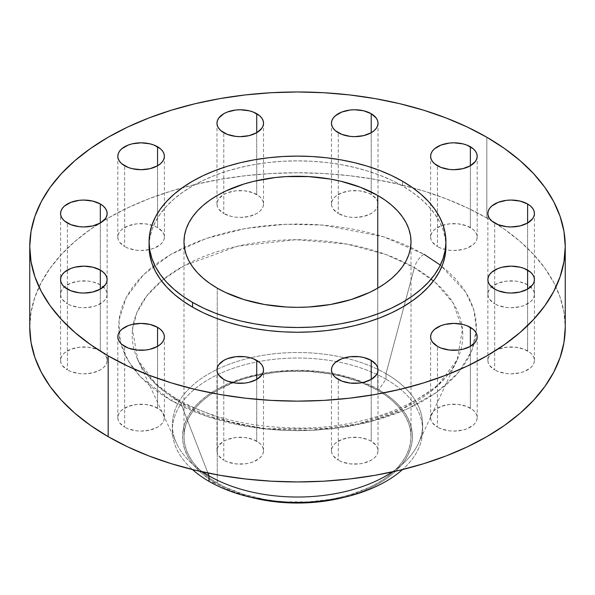 <?xml version="1.0" encoding="UTF-8"?>
<svg xmlns="http://www.w3.org/2000/svg" width="595" height="595" viewBox="0 0 595 595"><rect width="100%" height="100%" fill="white"/><g stroke="black" fill="none" stroke-linecap="round" stroke-linejoin="round"><path stroke-width="0.45" stroke-dasharray="2.98 2.23" d="M527.609 350.894A23.279 13.44 0 0 0 502.24 347.978A23.279 13.44 0 0 0 487.863 360.399A23.279 13.44 0 0 0 494.683 369.904L494.683 289.111L494.683 369.904L489.64 365.546L488.316 363.024L487.863 360.399L488.316 357.781L489.64 355.26L491.79 352.932L498.216 349.22L506.605 347.22L515.694 347.22L524.083 349.22L530.509 352.932L532.659 355.26L533.983 357.781L534.429 360.399L533.983 363.024L532.659 365.546L530.509 367.866L524.083 371.578L520.06 372.82L511.15 373.846L506.605 373.586L498.216 371.578L494.683 369.904A23.279 13.44 0 0 0 520.06 372.82A23.279 13.44 0 0 0 534.429 360.399A23.279 13.44 0 0 0 527.609 350.894L527.609 289.111L527.609 350.894M470.362 408.14A23.279 13.44 0 0 0 444.993 405.225A23.279 13.44 0 0 0 430.616 417.645A23.279 13.44 0 0 0 437.437 427.151L437.437 346.357L437.437 427.151L432.394 422.792L431.063 420.271L430.616 417.645L431.063 415.027L432.394 412.506L434.543 410.178L440.969 406.467L449.359 404.466L458.44 404.466L466.837 406.467L473.263 410.178L475.412 412.506L476.736 415.027L477.183 417.645L476.736 420.271L475.412 422.792L473.263 425.113L466.837 428.824L462.813 430.066L453.903 431.092L449.359 430.832L440.969 428.824L437.437 427.151A23.279 13.44 0 0 0 462.813 430.066A23.279 13.44 0 0 0 477.183 417.645A23.279 13.44 0 0 0 470.362 408.14L470.362 346.357L470.362 408.14M371.213 441.193A23.279 13.44 0 0 0 345.836 438.277A23.279 13.44 0 0 0 331.467 450.698A23.279 13.44 0 0 0 338.287 460.203L338.287 379.409L338.287 460.203L333.237 455.844L331.913 453.323L331.467 450.698L331.913 448.072L333.237 445.551L335.387 443.23L341.813 439.519L350.202 437.511L359.291 437.511L367.68 439.519L371.213 441.193L376.256 445.551L377.58 448.072L378.026 450.698L377.58 453.323L376.256 455.844L374.106 458.165L371.213 460.203L363.657 463.118L359.291 463.884L350.202 463.884L341.813 461.876L338.287 460.203A23.279 13.44 0 0 0 363.657 463.118A23.279 13.44 0 0 0 378.026 450.698A23.279 13.44 0 0 0 371.213 441.193L371.213 379.409L371.213 441.193M256.713 441.193A23.279 13.44 0 0 0 231.343 438.277A23.279 13.44 0 0 0 216.974 450.698A23.279 13.44 0 0 0 223.787 460.203L223.787 379.409L223.787 460.203L218.744 455.844L217.42 453.323L216.974 450.698L217.42 448.072L218.744 445.551L223.787 441.193L227.32 439.519L235.709 437.511L244.798 437.511L253.187 439.519L259.613 443.23L261.763 445.551L263.087 448.072L263.533 450.698L263.087 453.323L261.763 455.844L259.613 458.165L253.187 461.876L249.164 463.118L244.798 463.884L235.709 463.884L227.32 461.876L223.787 460.203A23.279 13.44 0 0 0 249.164 463.118A23.279 13.44 0 0 0 263.533 450.698A23.279 13.44 0 0 0 256.713 441.193L256.713 379.409L256.713 441.193M157.563 408.14A23.279 13.44 0 0 0 132.187 405.225A23.279 13.44 0 0 0 117.817 417.645A23.279 13.44 0 0 0 124.638 427.151L124.638 346.357L124.638 427.151L119.588 422.792L118.264 420.271L117.817 417.645L118.264 415.027L119.588 412.506L121.737 410.178L128.163 406.467L136.56 404.466L145.641 404.466L154.031 406.467L160.457 410.178L162.606 412.506L163.937 415.027L164.384 417.645L163.937 420.271L162.606 422.792L160.457 425.113L157.563 427.151L150.007 430.066L141.097 431.092L136.56 430.832L128.163 428.824L124.638 427.151A23.279 13.44 0 0 0 150.007 430.066A23.279 13.44 0 0 0 164.384 417.645A23.279 13.44 0 0 0 157.563 408.14L157.563 346.357L157.563 408.14M100.317 350.894A23.279 13.44 0 0 0 74.94 347.978A23.279 13.44 0 0 0 60.571 360.399A23.279 13.44 0 0 0 67.391 369.904L67.391 289.111L67.391 369.904L62.341 365.546L61.017 363.024L60.571 360.399L61.017 357.781L62.341 355.26L64.491 352.932L70.917 349.22L79.306 347.22L88.395 347.22L96.784 349.22L103.21 352.932L105.36 355.26L106.683 357.781L107.137 360.399L106.683 363.024L105.36 365.546L103.21 367.866L100.317 369.904L92.761 372.82L83.85 373.846L79.306 373.586L70.917 371.578L67.391 369.904A23.279 13.44 0 0 0 92.761 372.82A23.279 13.44 0 0 0 107.137 360.399A23.279 13.44 0 0 0 100.317 350.894L100.317 289.111L100.317 350.894M100.317 284.789A23.279 13.44 0 0 0 74.94 281.881A23.279 13.44 0 0 0 60.571 294.294A23.279 13.44 0 0 0 67.391 303.8L67.391 223.006L67.391 303.8L62.341 299.441L61.017 296.92L60.571 294.294L61.017 291.676L62.341 289.155L64.491 286.827L70.917 283.123L79.306 281.115L88.395 281.115L92.761 281.881L100.317 284.789L105.36 289.155L106.683 291.676L107.137 294.294L106.683 296.92L105.36 299.441L103.21 301.769L96.784 305.473L92.761 306.715L83.85 307.741L79.306 307.481L70.917 305.473L67.391 303.8A23.279 13.44 0 0 0 92.761 306.715A23.279 13.44 0 0 0 107.137 294.294A23.279 13.44 0 0 0 100.317 284.789L100.317 223.006L100.317 284.789M157.563 227.55A23.279 13.44 0 0 0 132.187 224.635A23.279 13.44 0 0 0 117.817 237.055A23.279 13.44 0 0 0 124.638 246.553L124.638 165.76L124.638 246.553L119.588 242.195L118.264 239.673L117.817 237.055L118.264 234.43L119.588 231.909L121.737 229.581L128.163 225.877L136.56 223.869L145.641 223.869L154.031 225.877L157.563 227.55L162.606 231.909L163.937 234.43L164.384 237.055L163.937 239.673L162.606 242.195L160.457 244.523L154.031 248.227L150.007 249.469L141.097 250.495L136.56 250.235L128.163 248.227L124.638 246.553A23.279 13.44 0 0 0 149.174 249.662A23.279 13.44 0 0 0 164.384 237.055A23.279 13.44 0 0 0 157.563 227.55L157.563 165.76L157.563 227.55M256.713 194.498A23.279 13.44 0 0 0 231.343 191.583A23.279 13.44 0 0 0 216.974 204.003A23.279 13.44 0 0 0 223.787 213.508L223.787 132.715L223.787 213.508L218.744 209.142L217.42 206.621L216.974 204.003L217.42 201.378L218.744 198.856L223.787 194.498L227.32 192.825L235.709 190.817L244.798 190.817L253.187 192.825L259.613 196.536L261.763 198.856L263.087 201.378L263.533 204.003L263.087 206.621L261.763 209.142L259.613 211.47L256.713 213.508L249.164 216.416L240.254 217.443L235.709 217.182L231.343 216.416L223.787 213.508A23.279 13.44 0 0 0 249.164 216.416A23.279 13.44 0 0 0 263.533 204.003A23.279 13.44 0 0 0 256.713 194.498L256.713 132.715L256.713 194.498M371.213 194.498A23.279 13.44 0 0 0 345.836 191.583A23.279 13.44 0 0 0 331.467 204.003A23.279 13.44 0 0 0 338.287 213.508L338.287 132.715L338.287 213.508L333.237 209.142L331.913 206.621L331.467 204.003L331.913 201.378L333.237 198.856L335.387 196.536L341.813 192.825L350.202 190.817L359.291 190.817L367.68 192.825L371.213 194.498L376.256 198.856L377.58 201.378L378.026 204.003L377.58 206.621L376.256 209.142L374.106 211.47L371.213 213.508L363.657 216.416L354.746 217.443L350.202 217.182L345.836 216.416L338.287 213.508A23.279 13.44 0 0 0 363.657 216.416A23.279 13.44 0 0 0 378.026 204.003A23.279 13.44 0 0 0 371.213 194.498L371.213 132.715L371.213 194.498M527.609 284.789A23.279 13.44 0 0 0 502.24 281.881A23.279 13.44 0 0 0 487.863 294.294A23.279 13.44 0 0 0 494.683 303.8L494.683 223.006L494.683 303.8L489.64 299.441L488.316 296.92L487.863 294.294L488.316 291.676L489.64 289.155L491.79 286.827L498.216 283.123L506.605 281.115L515.694 281.115L520.06 281.881L527.609 284.789L532.659 289.155L533.983 291.676L534.429 294.294L533.983 296.92L532.659 299.441L530.509 301.769L524.083 305.473L520.06 306.715L511.15 307.741L506.605 307.481L498.216 305.473L494.683 303.8A23.279 13.44 0 0 0 520.06 306.715A23.279 13.44 0 0 0 534.429 294.294A23.279 13.44 0 0 0 527.609 284.789L527.609 223.006L527.609 284.789M470.362 227.55A23.279 13.44 0 0 0 444.993 224.635A23.279 13.44 0 0 0 430.616 237.055A23.279 13.44 0 0 0 437.437 246.553L437.437 165.76L437.437 246.553L432.394 242.195L431.063 239.673L430.616 237.055L431.063 234.43L432.394 231.909L434.543 229.581L440.969 225.877L449.359 223.869L458.44 223.869L466.837 225.877L473.263 229.581L475.412 231.909L476.736 234.43L477.183 237.055L476.736 239.673L475.412 242.195L473.263 244.523L466.837 248.227L462.813 249.469L453.903 250.495L449.359 250.235L440.969 248.227L437.437 246.553A23.279 13.44 0 0 0 445.826 249.662A23.279 13.44 0 0 0 477.183 237.055A23.279 13.44 0 0 0 470.362 227.55L470.362 165.76L470.362 227.55M344.074 497.338A114.961 66.372 0 0 0 378.784 389.725L385.991 379.186L385.991 373.69L414.388 267.661A165.306 95.438 180 0 1 433.495 280.892A165.306 95.438 180 0 1 461.713 324.193A165.306 95.438 180 0 1 457.176 359.841A165.306 95.438 180 0 1 340.295 427.329A165.306 95.438 180 0 1 180.612 402.637A14.555 8.404 120 0 0 178.188 399.669A14.555 8.404 120 0 0 170.951 400.413A14.555 8.404 -60 0 1 178.188 399.669A14.555 8.404 -60 0 1 180.612 402.637L156.589 385.047L137.824 359.841L132.484 329.526L136.798 312.784L146.801 295.931L162.68 279.925L183.981 265.772L237.911 246.129L295.894 239.718L346.945 244.084L386.363 254.675L414.388 267.661A14.555 8.404 -60 0 1 424.049 254.288L383.552 236.75L322.81 225.059L285.362 224.263L245.393 228.495L205.996 238.55L170.951 254.288L143.692 274.518L126.281 297.262L118.941 320.341L120.331 341.961L128.289 361.009L140.576 377.029L170.951 400.413L159.155 392.901L148.69 384.757L139.661 376.055L132.157 366.892L126.237 357.342L121.968 347.51L119.394 337.477L118.531 327.347L119.394 317.224L121.968 307.191L126.237 297.351L132.157 287.809L139.661 278.639L148.69 269.944L159.155 261.8L170.951 254.288L183.959 247.475L198.068 241.436L213.136 236.222L229.008 231.886L245.549 228.473L262.588 226.011L279.955 224.516L297.5 224.025L315.045 224.516L332.412 226.011L349.451 228.473L365.992 231.886L381.864 236.222L396.932 241.436L411.041 247.475L424.049 254.288L435.845 261.8L446.31 269.944L455.339 278.639L462.843 287.809L468.763 297.351L473.032 307.191L475.606 317.224L476.469 327.347L475.606 337.477L473.032 347.51L468.763 357.342L462.843 366.892L455.339 376.055L446.31 384.757L435.845 392.901L424.049 400.413L411.041 407.225L396.932 413.265L381.864 418.478L365.992 422.814L349.451 426.228L332.412 428.69L315.045 430.178L297.5 430.676L279.955 430.178L262.588 428.69L245.549 426.228L229.008 422.814L213.136 418.478L198.068 413.265L183.959 407.225L170.951 400.413L208.228 416.902L263.139 428.757L333.899 428.519L371.392 421.461L406.608 409.256L436.47 392.455L458.574 372.388L471.798 350.797L476.431 329.414L473.806 309.593L465.744 292.115L440.337 265.095M424.049 254.288A14.555 8.404 120 0 0 414.388 267.661L435.347 282.476L453.078 302.9L462.486 329.236L457.176 359.841L436.916 386.43L402.406 408.906L358.235 423.908L311.319 430.252L267.795 429.032L231.15 422.562L180.612 402.637L207.908 473.025L180.612 402.637A165.306 95.438 180 0 1 137.824 359.841A165.306 95.438 180 0 1 133.287 324.193A165.306 95.438 180 0 1 161.505 280.892A165.306 95.438 180 0 1 414.388 267.661L385.991 373.69A125.143 72.248 180 0 1 422.643 424.778A125.143 72.248 180 0 1 392.35 471.909A125.143 72.248 0 0 0 418.382 443.468A125.143 72.248 0 0 0 385.991 373.69L385.991 379.186A125.143 72.248 180 0 1 402.555 469.537A125.143 72.248 0 0 0 422.643 430.274A125.143 72.248 0 0 0 385.991 379.186L378.784 389.725A114.961 66.372 0 0 0 216.216 389.725A114.961 66.372 0 0 0 216.216 483.586L209.009 481.362L216.216 483.586A114.961 66.372 0 0 0 252.853 497.822M486.829 218.045L486.829 137.252L486.829 218.045A267.75 154.581 0 0 0 195.034 184.532A267.75 154.581 0 0 0 29.75 327.347L31.037 312.197L34.897 297.188L41.278 282.476L50.129 268.189L61.367 254.482L74.873 241.466L90.529 229.283L108.171 218.045L127.642 207.856L148.743 198.819L171.286 191.017L195.034 184.532L219.778 179.422L245.266 175.733L271.253 173.509L297.5 172.766L323.747 173.509L349.734 175.733L375.222 179.422L399.966 184.532L423.714 191.017L446.257 198.819L467.358 207.856L486.829 218.045A267.75 154.581 0 0 1 565.25 327.347L563.963 312.197L560.103 297.188L553.722 282.476L544.871 268.189L533.633 254.482L520.127 241.466L504.471 229.283L486.829 218.045M445.93 246.553L445.209 238.156L443.074 229.841L439.534 221.682L434.625 213.761L428.4 206.16L420.91 198.946L412.238 192.192L402.451 185.96L402.451 181.207L402.451 185.96A148.43 85.695 0 0 0 240.7 167.388A148.43 85.695 0 0 0 149.07 246.553L149.791 238.156L151.926 229.841L155.466 221.682L160.375 213.761L166.6 206.16L174.09 198.946L182.762 192.192L192.549 185.96L203.341 180.315L215.04 175.302L227.535 170.981L240.7 167.388L254.415 164.555L268.546 162.509L282.952 161.275L297.5 160.866L312.048 161.275L326.454 162.509L340.585 164.555L354.3 167.388L367.465 170.981L379.96 175.302L391.659 180.315L402.451 185.96A148.43 85.695 0 0 1 445.871 244.181M377.758 390.32A113.504 65.532 0 0 0 254.065 376.114A113.504 65.532 0 0 0 183.996 436.656A113.504 65.532 0 0 0 217.242 482.999L217.242 288.136L217.242 482.999A113.504 65.532 0 0 0 340.935 497.197A113.504 65.532 0 0 0 411.004 436.656A113.504 65.532 0 0 0 377.758 390.32L377.758 288.136L377.758 390.32L385.24 395.087L391.874 400.249L397.601 405.768L402.361 411.584L406.117 417.638L408.825 423.871L410.453 430.237L411.004 436.656L410.453 443.082L408.825 449.441L406.117 455.681L402.361 461.735L397.601 467.551L391.874 473.062L385.24 478.231L377.758 482.999L369.502 487.312L351.005 494.452L340.935 497.197L330.448 499.369L308.627 501.875L286.374 501.875L275.359 500.93L264.552 499.369L243.995 494.452L225.498 487.312L217.242 482.999L209.76 478.231L203.126 473.062L197.399 467.551L192.639 461.735L188.883 455.681L186.175 449.441L184.547 443.082L183.996 436.656L184.547 430.237L186.175 423.871L188.883 417.638L192.639 411.584L197.399 405.768L203.126 400.249L209.76 395.087L217.242 390.32L234.445 382.169L243.995 378.866L254.065 376.114L275.359 372.388L286.374 371.444L308.627 371.444L330.448 373.95L340.935 376.114L360.555 382.169L377.758 390.32M385.991 373.69A125.143 72.248 0 0 0 234.936 362.206A125.143 72.248 0 0 0 176.618 443.468A125.143 72.248 0 0 0 202.65 471.909A125.143 72.248 180 0 1 172.357 424.778A125.143 72.248 180 0 1 249.61 358.026A125.143 72.248 180 0 1 385.991 373.69M385.991 379.186A125.143 72.248 0 0 0 249.61 363.523A125.143 72.248 0 0 0 172.357 430.274A125.143 72.248 0 0 0 192.445 469.537A125.143 72.248 180 0 1 218.819 374.091A125.143 72.248 180 0 1 385.991 379.186M341.493 497.978L361.366 491.842L370.432 487.96L378.784 483.586L386.363 478.767L393.087 473.531L398.881 467.945L403.707 462.055L407.508 455.926L410.253 449.604L411.904 443.163L412.461 436.656L411.904 430.155L410.253 423.707L407.508 417.393L403.707 411.257L398.881 405.373L393.087 399.788L386.363 394.552L378.784 389.725L370.432 385.352L351.69 378.123L330.872 373.147L319.924 371.563L297.5 370.291L275.076 371.563L264.128 373.147L243.31 378.123L224.568 385.352L216.216 389.725L208.637 394.552L201.913 399.788L196.119 405.373L191.292 411.257L187.492 417.393L184.748 423.707L183.096 430.155L182.539 436.656L183.096 443.163L184.748 449.604L187.492 455.926L191.292 462.055L196.119 467.945L201.913 473.531L208.637 478.767L216.216 483.586L224.568 487.96L233.634 491.842L253.507 497.978M487.863 360.399L487.863 213.508M430.616 417.645L430.616 336.852M331.467 450.698L331.467 369.904M216.974 450.698L216.974 369.904M117.817 417.645L117.817 336.852M60.571 360.399L60.571 213.508M60.571 294.294L60.571 279.605M117.817 237.055L117.817 156.254M216.974 204.003L216.974 123.21M331.467 204.003L331.467 123.21M487.863 294.294L487.863 279.605M430.616 237.055L430.616 156.254M418.382 443.468L457.176 359.841C442.36 396.627 370.648 429.798 295.224 427.998C249.275 427.18 210.28 417.749 178.225 399.691C157.906 387.628 144.436 374.344 137.824 359.841L176.618 443.468M422.643 424.778L422.643 430.274M183.996 436.656L183.996 241.801M411.004 436.656L411.004 241.801M172.357 424.778L172.357 430.274M477.183 237.055L477.183 156.254M534.429 294.294L534.429 213.508M378.026 204.003L378.026 123.21M263.533 204.003L263.533 123.21M164.384 237.055L164.384 156.254M107.137 294.294L107.137 213.508M107.137 360.399L107.137 279.605M164.384 417.645L164.384 336.852M263.533 450.698L263.533 369.904M378.026 450.698L378.026 369.904M477.183 417.645L477.183 336.852M534.429 360.399L534.429 279.605"/><path stroke-width="0.89" d="M527.609 270.1L527.609 289.111L532.659 284.752L533.983 282.231L534.429 279.605L533.983 276.987L532.659 274.466L530.509 272.138L524.083 268.427L520.06 267.185L511.15 266.166L502.24 267.185L498.216 268.427L491.79 272.138L489.64 274.466L488.316 276.987L487.863 279.605A23.279 13.44 180 0 1 502.24 267.185A23.279 13.44 180 0 1 527.609 270.1A23.279 13.44 180 0 1 534.429 279.605A23.279 13.44 180 0 1 520.06 292.026A23.279 13.44 180 0 1 494.683 289.111A23.279 13.44 180 0 1 487.863 279.605L488.316 282.231L489.64 284.752L494.683 289.111L498.216 290.784L506.605 292.792L511.15 293.052L520.06 292.026L527.609 289.111L527.609 270.1M470.362 327.347L470.362 346.357L475.412 341.999L476.736 339.477L477.183 336.852L476.736 334.234L475.412 331.713L473.263 329.385L466.837 325.673L462.813 324.431L453.903 323.412L444.993 324.431L440.969 325.673L434.543 329.385L432.394 331.713L431.063 334.234L430.616 336.852A23.279 13.44 180 0 1 444.993 324.431A23.279 13.44 180 0 1 470.362 327.347A23.279 13.44 180 0 1 477.183 336.852A23.279 13.44 180 0 1 462.813 349.272A23.279 13.44 180 0 1 437.437 346.357A23.279 13.44 180 0 1 430.616 336.852L431.063 339.477L432.394 341.999L437.437 346.357L440.969 348.03L449.359 350.038L458.44 350.038L462.813 349.272L470.362 346.357L470.362 327.347M371.213 360.399L371.213 379.409L376.256 375.051L377.58 372.529L378.026 369.904L377.58 367.279L376.256 364.757L371.213 360.399L363.657 357.483L359.291 356.717L350.202 356.717L341.813 358.726L335.387 362.437L333.237 364.757L331.913 367.279L331.467 369.904A23.279 13.44 180 0 1 345.836 357.483A23.279 13.44 180 0 1 371.213 360.399A23.279 13.44 180 0 1 378.026 369.904A23.279 13.44 180 0 1 363.657 382.325A23.279 13.44 180 0 1 338.287 379.409A23.279 13.44 180 0 1 331.467 369.904L331.913 372.529L333.237 375.051L335.387 377.371L341.813 381.083L350.202 383.091L359.291 383.091L363.657 382.325L371.213 379.409L371.213 360.399M256.713 360.399L256.713 379.409L261.763 375.051L263.087 372.529L263.533 369.904L263.087 367.279L261.763 364.757L259.613 362.437L253.187 358.726L249.164 357.483L244.798 356.717L235.709 356.717L227.32 358.726L223.787 360.399L218.744 364.757L217.42 367.279L216.974 369.904A23.279 13.44 180 0 1 231.343 357.483A23.279 13.44 180 0 1 256.713 360.399A23.279 13.44 180 0 1 263.533 369.904A23.279 13.44 180 0 1 249.164 382.325A23.279 13.44 180 0 1 223.787 379.409A23.279 13.44 180 0 1 216.974 369.904L217.42 372.529L218.744 375.051L223.787 379.409L227.32 381.083L235.709 383.091L244.798 383.091L249.164 382.325L256.713 379.409L256.713 360.399M157.563 327.347L157.563 346.357L160.457 344.319L162.606 341.999L163.937 339.477L164.384 336.852L163.937 334.234L162.606 331.713L160.457 329.385L157.563 327.347L150.007 324.431L141.097 323.412L132.187 324.431L128.163 325.673L121.737 329.385L119.588 331.713L118.264 334.234L117.817 336.852A23.279 13.44 180 0 1 132.187 324.431A23.279 13.44 180 0 1 157.563 327.347A23.279 13.44 180 0 1 164.384 336.852A23.279 13.44 180 0 1 150.007 349.272A23.279 13.44 180 0 1 124.638 346.357A23.279 13.44 180 0 1 117.817 336.852L118.264 339.477L119.588 341.999L121.737 344.319L128.163 348.03L136.56 350.038L145.641 350.038L150.007 349.272L157.563 346.357L157.563 327.347M100.317 270.1L100.317 289.111L105.36 284.752L106.683 282.231L107.137 279.605L106.683 276.987L105.36 274.466L103.21 272.138L100.317 270.1L92.761 267.185L83.85 266.166L74.94 267.185L70.917 268.427L64.491 272.138L62.341 274.466L61.017 276.987L60.571 279.605A23.279 13.44 180 0 1 74.94 267.185A23.279 13.44 180 0 1 100.317 270.1A23.279 13.44 180 0 1 107.137 279.605A23.279 13.44 180 0 1 92.761 292.026A23.279 13.44 180 0 1 67.391 289.111A23.279 13.44 180 0 1 60.571 279.605L61.017 282.231L62.341 284.752L64.491 287.073L70.917 290.784L79.306 292.792L83.85 293.052L92.761 292.026L100.317 289.111L100.317 270.1M100.317 203.996L100.317 223.006L105.36 218.648L106.683 216.126L107.137 213.501L106.683 210.883L105.36 208.362L103.21 206.034L100.317 203.996L92.761 201.088L83.85 200.061L79.306 200.322L70.917 202.33L64.491 206.034L62.341 208.362L61.017 210.883L60.571 213.501A23.279 13.44 180 0 1 74.94 201.088A23.279 13.44 180 0 1 100.317 203.996A23.279 13.44 180 0 1 107.137 213.501A23.279 13.44 180 0 1 92.761 225.922A23.279 13.44 180 0 1 67.391 223.006A23.279 13.44 180 0 1 60.571 213.501L61.017 216.126L62.341 218.648L64.491 220.976L70.917 224.679L79.306 226.688L83.85 226.948L92.761 225.922L100.317 223.006L100.317 203.996M157.563 146.757L157.563 165.76L160.457 163.729L162.606 161.401L163.937 158.88L164.384 156.254L163.937 153.636L162.606 151.115L160.457 148.787L154.031 145.083L150.007 143.841L141.097 142.815L132.187 143.841L128.163 145.083L121.737 148.787L119.588 151.115L118.264 153.636L117.817 156.254A23.279 13.44 180 0 1 132.187 143.841A23.279 13.44 180 0 1 157.563 146.757A23.279 13.44 180 0 1 164.384 156.254A23.279 13.44 180 0 1 150.007 168.675A23.279 13.44 180 0 1 124.638 165.76A23.279 13.44 180 0 1 117.817 156.254L118.264 158.88L119.588 161.401L121.737 163.729L128.163 167.433L132.187 168.675L141.097 169.701L150.007 168.675L157.563 165.76L157.563 146.757M256.713 113.704L256.713 132.715L261.763 128.349L263.087 125.828L263.533 123.21L263.087 120.584L261.763 118.063L259.613 115.742L253.187 112.031L249.164 110.789L240.254 109.763L235.709 110.023L227.32 112.031L223.787 113.704L218.744 118.063L217.42 120.584L216.974 123.21A23.279 13.44 180 0 1 231.343 110.789A23.279 13.44 180 0 1 256.713 113.704A23.279 13.44 180 0 1 263.533 123.21A23.279 13.44 180 0 1 249.164 135.623A23.279 13.44 180 0 1 223.787 132.715A23.279 13.44 180 0 1 216.974 123.21L217.42 125.828L218.744 128.349L220.894 130.677L227.32 134.381L235.709 136.389L240.254 136.649L249.164 135.623L256.713 132.715L256.713 113.704M371.213 113.704L371.213 132.715L374.106 130.677L376.256 128.349L377.58 125.828L378.026 123.21L377.58 120.584L376.256 118.063L371.213 113.704L363.657 110.789L354.746 109.763L350.202 110.023L341.813 112.031L335.387 115.742L333.237 118.063L331.913 120.584L331.467 123.21A23.279 13.44 180 0 1 345.836 110.789A23.279 13.44 180 0 1 371.213 113.704A23.279 13.44 180 0 1 378.026 123.21A23.279 13.44 180 0 1 363.657 135.623A23.279 13.44 180 0 1 338.287 132.715A23.279 13.44 180 0 1 331.467 123.21L331.913 125.828L333.237 128.349L335.387 130.677L341.813 134.381L350.202 136.389L354.746 136.649L363.657 135.623L371.213 132.715L371.213 113.704M527.609 203.996L527.609 223.006L532.659 218.648L533.983 216.126L534.429 213.501L533.983 210.883L532.659 208.362L530.509 206.034L527.609 203.996L520.06 201.088L511.15 200.061L506.605 200.322L498.216 202.33L491.79 206.034L489.64 208.362L488.316 210.883L487.863 213.501A23.279 13.44 180 0 1 502.24 201.088A23.279 13.44 180 0 1 527.609 203.996A23.279 13.44 180 0 1 534.429 213.501A23.279 13.44 180 0 1 520.06 225.922A23.279 13.44 180 0 1 494.683 223.006A23.279 13.44 180 0 1 487.863 213.501L488.316 216.126L489.64 218.648L491.79 220.976L498.216 224.679L506.605 226.688L511.15 226.948L520.06 225.922L527.609 223.006L527.609 203.996M470.362 146.757L470.362 165.76L475.412 161.401L476.736 158.88L477.183 156.254L476.736 153.636L475.412 151.115L473.263 148.787L466.837 145.083L462.813 143.841L453.903 142.815L449.359 143.075L440.969 145.083L434.543 148.787L432.394 151.115L431.063 153.636L430.616 156.254A23.279 13.44 180 0 1 444.993 143.841A23.279 13.44 180 0 1 470.362 146.757A23.279 13.44 180 0 1 477.183 156.254A23.279 13.44 180 0 1 462.813 168.675A23.279 13.44 180 0 1 437.437 165.76A23.279 13.44 180 0 1 430.616 156.254L431.063 158.88L432.394 161.401L434.543 163.729L440.969 167.433L449.359 169.441L453.903 169.701L462.813 168.675L470.362 165.76L470.362 146.757M402.555 469.537A125.143 72.248 180 0 1 346.104 496.855A125.143 72.248 180 0 1 248.896 496.855A125.143 72.248 180 0 1 209.009 481.362A125.143 72.248 0 0 0 402.555 469.537M248.896 496.855L252.853 497.822A114.961 66.372 0 0 0 342.147 497.822A114.961 66.372 0 0 0 344.074 497.338M209.009 475.866L209.009 481.362L209.009 475.866A125.143 72.248 0 0 0 392.35 471.909A125.143 72.248 180 0 1 209.009 475.866L207.908 473.025L209.009 475.866A125.143 72.248 180 0 1 202.65 471.909A125.143 72.248 0 0 0 209.009 475.866M108.171 355.862L108.171 436.656A267.75 154.581 0 0 0 399.966 470.169A267.75 154.581 0 0 0 565.25 327.347L563.963 342.504L560.103 357.506L553.722 372.225L544.871 386.505L533.633 400.219L520.127 413.235L504.471 425.418L486.829 436.656L467.358 446.845L446.257 455.882L423.714 463.684L399.966 470.169L375.222 475.279L349.734 478.96L323.747 481.191L297.5 481.935L271.253 481.191L245.266 478.96L219.778 475.279L195.034 470.169L171.286 463.684L148.743 455.882L127.642 446.845L108.171 436.656L108.171 355.862L90.529 344.624L74.873 332.441L61.367 319.426L50.129 305.711L41.278 291.431L34.897 276.712L31.037 261.711L29.75 246.553L31.037 231.403L34.897 216.394L41.278 201.683L50.129 187.395L61.367 173.688L74.873 160.672L90.529 148.49L108.171 137.252L127.642 127.062L148.743 118.026L171.286 110.224L195.034 103.738L219.778 98.629L245.266 94.94L271.253 92.716L297.5 91.972L323.747 92.716L349.734 94.94L375.222 98.629L399.966 103.738L423.714 110.224L446.257 118.026L467.358 127.062L486.829 137.252A267.75 154.581 180 0 1 565.25 246.553A267.75 154.581 180 0 1 399.966 389.375A267.75 154.581 180 0 1 108.171 355.862A267.75 154.581 180 0 1 29.75 246.553A267.75 154.581 180 0 1 195.034 103.738A267.75 154.581 180 0 1 486.829 137.252L504.471 148.49L520.127 160.672L533.633 173.688L544.871 187.395L553.722 201.683L560.103 216.394L563.963 231.403L565.25 246.553L563.963 261.711L560.103 276.712L553.722 291.431L544.871 305.711L533.633 319.426L520.127 332.441L504.471 344.624L486.829 355.862L467.358 366.051L446.257 375.088L423.714 382.89L399.966 389.375L375.222 394.485L349.734 398.167L323.747 400.398L297.5 401.142L271.253 400.398L245.266 398.167L219.778 394.485L195.034 389.375L171.286 382.89L148.743 375.088L127.642 366.051L108.171 355.862M149.07 241.801L149.07 246.553A148.43 85.695 0 0 0 192.549 307.146L192.549 302.394A148.43 85.695 180 0 1 149.07 241.801A148.43 85.695 180 0 1 240.7 162.636A148.43 85.695 180 0 1 402.451 181.207L412.238 187.44L420.91 194.193L428.4 201.408L434.625 209.009L439.534 216.93L443.074 225.089L445.209 233.404L445.93 241.801L445.209 250.205L443.074 258.52L439.534 266.679L434.625 274.6L428.4 282.201L420.91 289.408L412.238 296.169L402.451 302.394L391.659 308.046L379.96 313.052L367.465 317.38L354.3 320.973L340.585 323.806L326.454 325.852L312.048 327.086L297.5 327.495L282.952 327.086L268.546 325.852L254.415 323.806L240.7 320.973L227.535 317.38L215.04 313.052L203.341 308.046L192.549 302.394L182.762 296.169L174.09 289.408L166.6 282.201L160.375 274.6L155.466 266.679L151.926 258.52L149.791 250.205L149.07 241.801L149.791 233.404L151.926 225.089L155.466 216.93L160.375 209.009L166.6 201.408L174.09 194.193L182.762 187.44L192.549 181.207L203.341 175.562L215.04 170.549L227.535 166.228L240.7 162.636L254.415 159.802L268.546 157.757L282.952 156.522L297.5 156.113L312.048 156.522L326.454 157.757L340.585 159.802L354.3 162.636L367.465 166.228L379.96 170.549L391.659 175.562L402.451 181.207A148.43 85.695 180 0 1 445.93 241.801A148.43 85.695 180 0 1 354.3 320.973A148.43 85.695 180 0 1 192.549 302.394L192.549 307.146A148.43 85.695 0 0 0 354.3 325.725A148.43 85.695 0 0 0 445.93 246.553A148.43 85.695 0 0 0 445.871 244.181M377.758 195.465L377.758 288.136L377.758 195.465A113.504 65.532 180 0 1 411.004 241.801A113.504 65.532 180 0 1 340.935 302.342A113.504 65.532 180 0 1 217.242 288.136A113.504 65.532 180 0 1 183.996 241.801A113.504 65.532 180 0 1 254.065 181.259A113.504 65.532 180 0 1 377.758 195.465L360.555 187.313L340.935 181.259L330.448 179.095L308.627 176.589L286.374 176.589L275.359 177.533L254.065 181.259L243.995 184.011L225.498 191.144L217.242 195.465L209.76 200.232L203.126 205.394L197.399 210.913L192.639 216.729L188.883 222.783L186.175 229.016L184.547 235.382L183.996 241.801L184.547 248.227L186.175 254.586L188.883 260.826L192.639 266.88L197.399 272.696L203.126 278.207L209.76 283.376L217.242 288.136L225.498 292.457L243.995 299.597L264.552 304.514L286.374 307.02L297.5 307.332L308.627 307.02L330.448 304.514L351.005 299.597L369.502 292.457L377.758 288.136L385.24 283.376L391.874 278.207L397.601 272.696L402.361 266.88L406.117 260.826L408.825 254.586L410.453 248.227L411.004 241.801L410.453 235.382L408.825 229.016L406.117 222.783L402.361 216.729L397.601 210.913L391.874 205.394L385.24 200.232L377.758 195.465M149.07 246.553L149.791 254.958L151.926 263.273L155.466 271.432L160.375 279.353L166.6 286.954L174.09 294.161L182.762 300.921L192.549 307.146L203.341 312.799L215.04 317.804L227.535 322.133L240.7 325.725L254.415 328.559L268.546 330.604L282.952 331.839L297.5 332.248L312.048 331.839L326.454 330.604L340.585 328.559L354.3 325.725L367.465 322.133L379.96 317.804L391.659 312.799L402.451 307.146L412.238 300.921L420.91 294.161L428.4 286.954L434.625 279.353L439.534 271.432L443.074 263.273L445.209 254.958L445.93 241.801M29.75 327.347A267.75 154.581 0 0 0 108.171 436.656L90.529 425.418L74.873 413.235L61.367 400.219L50.129 386.505L41.278 372.225L34.897 357.506L31.037 342.504L29.75 327.347L29.75 246.553M192.445 469.537A125.143 72.248 0 0 0 209.009 481.362A125.143 72.248 180 0 1 192.445 469.537M252.823 497.814L275.076 501.756L297.5 503.028L319.924 501.756L330.872 500.172L346.104 496.855M440.337 265.095L424.049 254.288M565.25 246.553L565.25 327.347"/></g></svg>
